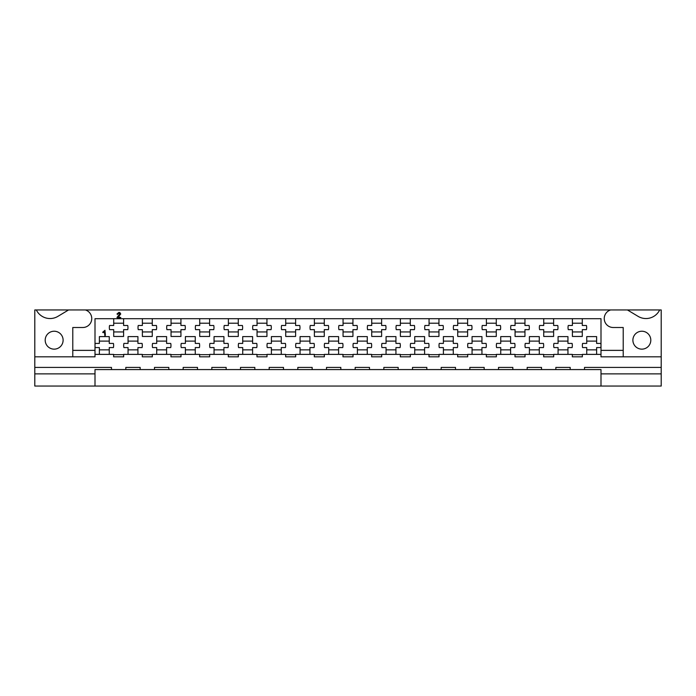 <?xml version="1.0" encoding="UTF-8"?>
<svg xmlns="http://www.w3.org/2000/svg" width="696" height="696" viewBox="0 0 696 696"><rect width="100%" height="100%" fill="white"/><g stroke="black" fill="none" stroke-linecap="round" stroke-linejoin="round"><path stroke-width="1.04" d="M645.958 318.542A15.242 15.242 0 0 1 638.101 316.367L627.418 309.946L659.678 309.946A15.242 15.242 0 0 1 645.958 318.542M50.042 318.542A15.242 15.242 0 0 1 36.322 309.946L68.582 309.946L57.898 316.367A15.242 15.242 0 0 1 50.042 318.542M641.851 331.226A8.961 8.961 0 0 0 632.89 340.187A8.961 8.961 0 0 0 641.851 349.148A8.961 8.961 0 0 0 650.803 340.187A8.961 8.961 0 0 0 641.851 331.226M54.149 331.226A8.961 8.961 0 0 0 45.197 340.187A8.961 8.961 0 0 0 54.149 349.148A8.961 8.961 0 0 0 63.11 340.187A8.961 8.961 0 0 0 54.149 331.226M180.934 318.69L180.934 325.493L185.075 325.493A9.318 9.318 0 0 1 185.075 329.652L180.934 329.652L180.934 336.464L171.042 336.464L171.042 329.652L166.91 329.652A9.318 9.318 0 0 1 166.91 325.493L171.042 325.493L171.042 318.69M209.6 318.69L209.6 325.493L213.742 325.493A9.318 9.318 0 0 1 213.742 329.652L209.6 329.652L209.6 336.464L199.717 336.464L199.717 329.652L195.576 329.652A9.318 9.318 0 0 1 195.576 325.493L199.717 325.493L199.717 318.69M238.276 318.69L238.276 325.493L242.408 325.493A9.318 9.318 0 0 1 242.408 329.652L238.276 329.652L238.276 336.464L228.384 336.464L228.384 329.652L224.243 329.652A9.318 9.318 0 0 1 224.243 325.493L228.384 325.493L228.384 318.69M266.942 318.69L266.942 325.493L271.075 325.493A9.318 9.318 0 0 1 271.075 329.652L266.942 329.652L266.942 336.464L257.05 336.464L257.05 329.652L252.909 329.652A9.318 9.318 0 0 1 252.909 325.493L257.05 325.493L257.05 318.69M295.609 318.69L295.609 325.493L299.75 325.493A9.318 9.318 0 0 1 299.75 329.652L295.609 329.652L295.609 336.464L285.717 336.464L285.717 329.652L281.584 329.652A9.318 9.318 0 0 1 281.584 325.493L285.717 325.493L285.717 318.69M324.275 318.69L324.275 325.493L328.416 325.493A9.318 9.318 0 0 1 328.416 329.652L324.275 329.652L324.275 336.464L314.383 336.464L314.383 329.652L310.251 329.652A9.318 9.318 0 0 1 310.251 325.493L314.383 325.493L314.383 318.69M352.942 318.69L352.942 325.493L357.083 325.493A9.318 9.318 0 0 1 357.083 329.652L352.942 329.652L352.942 336.464L343.058 336.464L343.058 329.652L338.917 329.652A9.318 9.318 0 0 1 338.917 325.493L343.058 325.493L343.058 318.69M381.617 318.69L381.617 325.493L385.749 325.493A9.318 9.318 0 0 1 385.749 329.652L381.617 329.652L381.617 336.464L371.725 336.464L371.725 329.652L367.584 329.652A9.318 9.318 0 0 1 367.584 325.493L371.725 325.493L371.725 318.69M410.283 318.69L410.283 325.493L414.416 325.493A9.318 9.318 0 0 1 414.416 329.652L410.283 329.652L410.283 336.464L400.391 336.464L400.391 329.652L396.25 329.652A9.318 9.318 0 0 1 396.25 325.493L400.391 325.493L400.391 318.69M438.95 318.69L438.95 325.493L443.091 325.493A9.318 9.318 0 0 1 443.091 329.652L438.95 329.652L438.95 336.464L429.058 336.464L429.058 329.652L424.925 329.652A9.318 9.318 0 0 1 424.925 325.493L429.058 325.493L429.058 318.69M467.616 318.69L467.616 325.493L471.757 325.493A9.318 9.318 0 0 1 471.757 329.652L467.616 329.652L467.616 336.464L457.724 336.464L457.724 329.652L453.592 329.652A9.318 9.318 0 0 1 453.592 325.493L457.724 325.493L457.724 318.69M496.283 318.69L496.283 325.493L500.424 325.493A9.318 9.318 0 0 1 500.424 329.652L496.283 329.652L496.283 336.464L486.4 336.464L486.4 329.652L482.258 329.652A9.318 9.318 0 0 1 482.258 325.493L486.4 325.493L486.4 318.69M524.958 318.69L524.958 325.493L529.091 325.493A9.318 9.318 0 0 1 529.091 329.652L524.958 329.652L524.958 336.464L515.066 336.464L515.066 329.652L510.925 329.652A9.318 9.318 0 0 1 510.925 325.493L515.066 325.493L515.066 318.69M553.625 318.69L553.625 325.493L557.757 325.493A9.318 9.318 0 0 1 557.757 329.652L553.625 329.652L553.625 336.464L543.733 336.464L543.733 329.652L539.591 329.652A9.318 9.318 0 0 1 539.591 325.493L543.733 325.493L543.733 318.69M582.291 318.69L582.291 325.493L586.432 325.493A9.318 9.318 0 0 1 586.432 329.652L582.291 329.652L582.291 336.464L572.399 336.464L572.399 329.652L568.267 329.652A9.318 9.318 0 0 1 568.267 325.493L572.399 325.493L572.399 318.69M152.267 318.69L152.267 325.493L156.409 325.493A9.318 9.318 0 0 1 156.409 329.652L152.267 329.652L152.267 336.464L142.376 336.464L142.376 329.652L138.243 329.652A9.318 9.318 0 0 1 138.243 325.493L142.376 325.493L142.376 318.69M123.601 318.69L123.601 325.493L127.733 325.493A9.318 9.318 0 0 1 127.733 329.652L123.601 329.652L123.601 336.464L113.709 336.464L113.709 329.652L109.568 329.652A9.318 9.318 0 0 1 109.568 325.493L113.709 325.493L113.709 318.69M156.713 354.377L156.713 347.574L152.572 347.574A9.318 9.318 0 0 1 152.572 343.415L156.713 343.415L156.713 336.603L166.605 336.603L166.605 343.415L170.738 343.415A9.318 9.318 0 0 1 170.738 347.574L166.605 347.574L166.605 354.377L152.337 354.377L152.337 356.813L142.306 356.813L142.306 354.377L123.671 354.377L123.671 356.813L113.639 356.813L113.639 354.377L99.371 354.377L99.371 347.574L95.239 347.574A9.318 9.318 0 0 1 95.239 343.415L99.371 343.415L99.371 336.603L109.263 336.603L109.263 343.415L113.404 343.415A9.318 9.318 0 0 1 113.404 347.574L109.263 347.574L109.263 354.377M185.38 354.377L185.38 347.574L181.238 347.574A9.318 9.318 0 0 1 181.238 343.415L185.38 343.415L185.38 336.603L195.272 336.603L195.272 343.415L199.404 343.415A9.318 9.318 0 0 1 199.404 347.574L195.272 347.574L195.272 354.377L181.004 354.377L181.004 356.813L170.972 356.813L170.972 354.377L166.605 354.377M214.046 354.377L214.046 347.574L209.914 347.574A9.318 9.318 0 0 1 209.914 343.415L214.046 343.415L214.046 336.603L223.938 336.603L223.938 343.415L228.079 343.415A9.318 9.318 0 0 1 228.079 347.574L223.938 347.574L223.938 354.377L209.679 354.377L209.679 356.813L199.639 356.813L199.639 354.377L195.272 354.377M242.713 354.377L242.713 347.574L238.58 347.574A9.318 9.318 0 0 1 238.58 343.415L242.713 343.415L242.713 336.603L252.605 336.603L252.605 343.415L256.746 343.415A9.318 9.318 0 0 1 256.746 347.574L252.605 347.574L252.605 354.377L238.345 354.377L238.345 356.813L228.314 356.813L228.314 354.377L223.938 354.377M271.388 354.377L271.388 347.574L267.247 347.574A9.318 9.318 0 0 1 267.247 343.415L271.388 343.415L271.388 336.603L281.271 336.603L281.271 343.415L285.412 343.415A9.318 9.318 0 0 1 285.412 347.574L281.271 347.574L281.271 354.377L267.012 354.377L267.012 356.813L256.981 356.813L256.981 354.377L252.605 354.377M300.054 354.377L300.054 347.574L295.913 347.574A9.318 9.318 0 0 1 295.913 343.415L300.054 343.415L300.054 336.603L309.946 336.603L309.946 343.415L314.079 343.415A9.318 9.318 0 0 1 314.079 347.574L309.946 347.574L309.946 354.377L295.678 354.377L295.678 356.813L285.647 356.813L285.647 354.377L281.271 354.377M328.721 354.377L328.721 347.574L324.58 347.574A9.318 9.318 0 0 1 324.58 343.415L328.721 343.415L328.721 336.603L338.613 336.603L338.613 343.415L342.745 343.415A9.318 9.318 0 0 1 342.745 347.574L338.613 347.574L338.613 354.377L324.345 354.377L324.345 356.813L314.314 356.813L314.314 354.377L309.946 354.377M357.387 354.377L357.387 347.574L353.255 347.574A9.318 9.318 0 0 1 353.255 343.415L357.387 343.415L357.387 336.603L367.279 336.603L367.279 343.415L371.42 343.415A9.318 9.318 0 0 1 371.42 347.574L367.279 347.574L367.279 354.377L353.02 354.377L353.02 356.813L342.98 356.813L342.98 354.377L338.613 354.377M386.054 354.377L386.054 347.574L381.921 347.574A9.318 9.318 0 0 1 381.921 343.415L386.054 343.415L386.054 336.603L395.946 336.603L395.946 343.415L400.087 343.415A9.318 9.318 0 0 1 400.087 347.574L395.946 347.574L395.946 354.377L381.686 354.377L381.686 356.813L371.655 356.813L371.655 354.377L367.279 354.377M414.729 354.377L414.729 347.574L410.588 347.574A9.318 9.318 0 0 1 410.588 343.415L414.729 343.415L414.729 336.603L424.612 336.603L424.612 343.415L428.753 343.415A9.318 9.318 0 0 1 428.753 347.574L424.612 347.574L424.612 354.377L410.353 354.377L410.353 356.813L400.322 356.813L400.322 354.377L395.946 354.377M443.395 354.377L443.395 347.574L439.254 347.574A9.318 9.318 0 0 1 439.254 343.415L443.395 343.415L443.395 336.603L453.287 336.603L453.287 343.415L457.42 343.415A9.318 9.318 0 0 1 457.42 347.574L453.287 347.574L453.287 354.377L439.019 354.377L439.019 356.813L428.988 356.813L428.988 354.377L424.612 354.377M472.062 354.377L472.062 347.574L467.921 347.574A9.318 9.318 0 0 1 467.921 343.415L472.062 343.415L472.062 336.603L481.954 336.603L481.954 343.415L486.086 343.415A9.318 9.318 0 0 1 486.086 347.574L481.954 347.574L481.954 354.377L467.686 354.377L467.686 356.813L457.655 356.813L457.655 354.377L453.287 354.377M500.728 354.377L500.728 347.574L496.596 347.574A9.318 9.318 0 0 1 496.596 343.415L500.728 343.415L500.728 336.603L510.62 336.603L510.62 343.415L514.762 343.415A9.318 9.318 0 0 1 514.762 347.574L510.62 347.574L510.62 354.377L496.361 354.377L496.361 356.813L486.321 356.813L486.321 354.377L481.954 354.377M529.395 354.377L529.395 347.574L525.263 347.574A9.318 9.318 0 0 1 525.263 343.415L529.395 343.415L529.395 336.603L539.287 336.603L539.287 343.415L543.428 343.415A9.318 9.318 0 0 1 543.428 347.574L539.287 347.574L539.287 354.377L525.028 354.377L525.028 356.813L514.997 356.813L514.997 354.377L510.62 354.377M558.07 354.377L558.07 347.574L553.929 347.574A9.318 9.318 0 0 1 553.929 343.415L558.07 343.415L558.07 336.603L567.953 336.603L567.953 343.415L572.095 343.415A9.318 9.318 0 0 1 572.095 347.574L567.953 347.574L567.953 354.377L553.694 354.377L553.694 356.813L543.663 356.813L543.663 354.377L539.287 354.377M586.737 354.377L586.737 347.574L582.596 347.574A9.318 9.318 0 0 1 582.596 343.415L586.737 343.415L586.737 336.603L596.629 336.603L596.629 343.415L600.761 343.415A9.318 9.318 0 0 1 600.761 347.574L596.629 347.574L596.629 354.377L582.361 354.377L582.361 356.813L572.33 356.813L572.33 354.377L567.953 354.377M128.047 354.377L128.047 347.574L123.905 347.574A9.318 9.318 0 0 1 123.905 343.415L128.047 343.415L128.047 336.603L137.93 336.603L137.93 343.415L142.071 343.415A9.318 9.318 0 0 1 142.071 347.574L137.93 347.574L137.93 354.377M661.2 373.874L661.2 386.054L600.996 386.054L600.996 369.576L584.51 369.576L584.51 367.418L661.2 367.418L661.2 373.874L600.996 373.874M95.004 373.874L34.8 373.874L34.8 367.418L111.49 367.418L111.49 369.576L95.004 369.576L95.004 386.054L600.996 386.054M95.004 386.054L34.8 386.054L34.8 373.874M623.216 356.813L600.996 356.813L600.996 350.366L623.216 350.366L623.216 356.813L661.2 356.813L661.2 309.946L659.678 309.946M525.028 354.664L514.997 354.664M496.361 354.664L486.321 354.664M467.686 354.664L457.655 354.664M439.019 354.664L428.988 354.664M410.353 354.664L400.322 354.664M553.694 354.664L543.663 354.664M582.361 354.664L572.33 354.664M295.678 354.664L285.647 354.664M267.012 354.664L256.981 354.664M238.345 354.664L228.314 354.664M209.679 354.664L199.639 354.664M181.004 354.664L170.972 354.664M381.686 354.664L371.655 354.664M152.337 354.664L142.306 354.664M353.02 354.664L342.98 354.664M324.345 354.664L314.314 354.664M600.996 354.377L596.629 354.377M111.49 369.576L154.486 369.576L154.486 367.418L168.823 367.418L168.823 369.576L183.161 369.576L183.161 367.418L197.49 367.418L197.49 369.576L211.828 369.576L211.828 367.418L226.156 367.418L226.156 369.576L240.494 369.576L240.494 367.418L254.832 367.418L254.832 369.576L269.161 369.576L269.161 367.418L283.498 367.418L283.498 369.576L297.827 369.576L297.827 367.418L312.165 367.418L312.165 369.576L326.502 369.576L326.502 367.418L340.831 367.418L340.831 369.576L355.169 369.576L355.169 367.418L369.498 367.418L369.498 369.576L383.835 369.576L383.835 367.418L398.173 367.418L398.173 369.576L412.502 369.576L412.502 367.418L426.839 367.418L426.839 369.576L441.168 369.576L441.168 367.418L455.506 367.418L455.506 369.576L469.843 369.576L469.843 367.418L484.172 367.418L484.172 369.576L498.51 369.576L498.51 367.418L512.839 367.418L512.839 369.576L527.177 369.576L527.177 367.418L541.514 367.418L541.514 369.576L555.843 369.576L555.843 367.418L570.181 367.418L570.181 369.576L584.51 369.576M125.819 369.576L125.819 367.418L140.157 367.418L140.157 369.576M412.502 369.576L426.839 369.576M383.835 369.576L398.173 369.576M355.169 369.576L369.498 369.576M555.843 369.576L570.181 369.576M527.177 369.576L541.514 369.576M498.51 369.576L512.839 369.576M469.843 369.576L484.172 369.576M441.168 369.576L455.506 369.576M326.502 369.576L340.831 369.576M297.827 369.576L312.165 369.576M269.161 369.576L283.498 369.576M240.494 369.576L254.832 369.576M211.828 369.576L226.156 369.576M183.161 369.576L197.49 369.576M154.486 369.576L168.823 369.576M123.671 354.664L113.639 354.664M572.399 331.949L582.291 331.949M543.733 331.949L553.625 331.949M515.066 331.949L524.958 331.949M486.4 331.949L496.283 331.949M457.724 331.949L467.616 331.949M429.058 331.949L438.95 331.949M400.391 331.949L410.283 331.949M371.725 331.949L381.617 331.949M343.058 331.949L352.942 331.949M314.383 331.949L324.275 331.949M285.717 331.949L295.609 331.949M257.05 331.949L266.942 331.949M228.384 331.949L238.276 331.949M199.717 331.949L209.6 331.949M171.042 331.949L180.934 331.949M142.376 331.949L152.267 331.949M113.709 331.949L123.601 331.949M586.737 349.862L596.629 349.862M558.07 349.862L567.953 349.862M529.395 349.862L539.287 349.862M500.728 349.862L510.62 349.862M472.062 349.862L481.954 349.862M443.395 349.862L453.287 349.862M414.729 349.862L424.612 349.862M386.054 349.862L395.946 349.862M357.387 349.862L367.279 349.862M328.721 349.862L338.613 349.862M300.054 349.862L309.946 349.862M271.388 349.862L281.271 349.862M242.713 349.862L252.605 349.862M214.046 349.862L223.938 349.862M185.38 349.862L195.272 349.862M156.713 349.862L166.605 349.862M128.047 349.862L137.93 349.862M99.371 349.862L109.263 349.862M72.784 350.366L95.004 350.366L95.004 356.813L72.784 356.813L72.784 327.503L82.815 327.503A8.961 8.961 0 0 0 85.33 309.946L610.67 309.946A8.961 8.961 0 0 0 613.185 327.503L623.216 327.503L623.216 350.366M600.996 350.366L600.996 318.69L95.004 318.69L95.004 350.366M661.2 367.418L661.2 356.813M36.322 309.946L34.8 309.946L34.8 367.418M68.582 309.946L85.33 309.946M610.67 309.946L627.418 309.946M34.8 356.813L72.784 356.813M109.263 341.118L99.371 341.118M137.93 341.118L128.047 341.118M596.629 341.118L586.737 341.118M567.953 341.118L558.07 341.118M539.287 341.118L529.395 341.118M510.62 341.118L500.728 341.118M481.954 341.118L472.062 341.118M453.287 341.118L443.395 341.118M424.612 341.118L414.729 341.118M395.946 341.118L386.054 341.118M367.279 341.118L357.387 341.118M338.613 341.118L328.721 341.118M309.946 341.118L300.054 341.118M281.271 341.118L271.388 341.118M252.605 341.118L242.713 341.118M223.938 341.118L214.046 341.118M195.272 341.118L185.38 341.118M166.605 341.118L156.713 341.118M123.601 323.205L113.709 323.205M152.267 323.205L142.376 323.205M582.291 323.205L572.399 323.205M553.625 323.205L543.733 323.205M524.958 323.205L515.066 323.205M496.283 323.205L486.4 323.205M467.616 323.205L457.724 323.205M438.95 323.205L429.058 323.205M410.283 323.205L400.391 323.205M381.617 323.205L371.725 323.205M352.942 323.205L343.058 323.205M324.275 323.205L314.383 323.205M295.609 323.205L285.717 323.205M266.942 323.205L257.05 323.205M238.276 323.205L228.384 323.205M209.6 323.205L199.717 323.205M180.934 323.205L171.042 323.205M99.371 354.377L95.004 354.377M104.896 335.959L104.391 331.949L103.104 332.662L102.695 332.244L104.966 330.296L105.401 335.202L104.896 335.959M118.433 316.863L120.826 317.541L117.581 317.968L116.98 317.454L119.729 314.009L118.868 313.165L117.433 314.444L116.998 313.974L118.894 312.382L119.869 312.565L120.73 313.974L118.433 316.863"/></g></svg>

